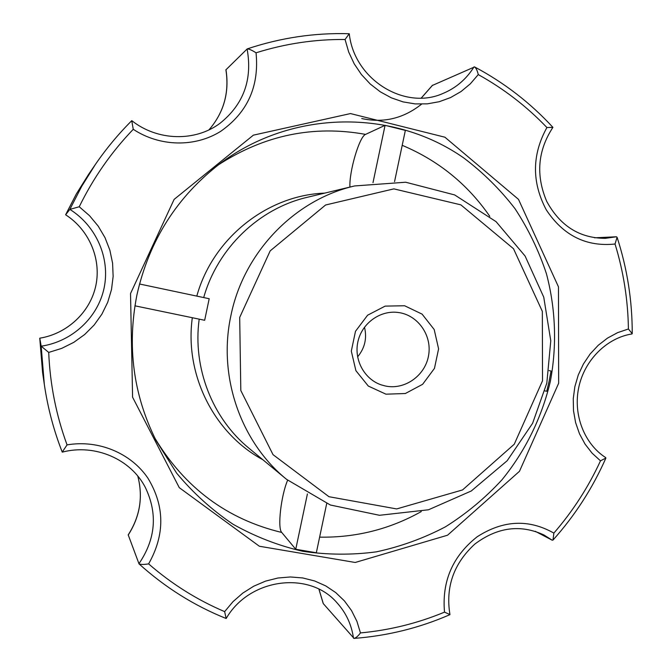 <?xml version="1.0" encoding="UTF-8"?>
<svg xmlns="http://www.w3.org/2000/svg" width="672" height="672" viewBox="0 0 672 672"><rect width="100%" height="100%" fill="white"/><g stroke="black" fill="none" stroke-linecap="round" stroke-linejoin="round"><path stroke-width="1.01" d="M134.929 305.819L204.666 320.284L209.194 298.729L139.516 283.996M286.566 479.346C240.584 442.008 217.694 376.194 230.924 315.529C243.676 252.227 294.622 199.668 354.656 185.942L405.695 182.23L454.667 194.93L496.07 221.659L525.101 256.04L543.749 297.158L550.78 340.788L546.806 383.174L532.594 423.31L507.167 460.748L471.282 490.98L428.484 509.779L379.487 515.29L330.355 505.008L286.566 479.346L249.094 448.342C212.386 418.396 192.511 367.819 199.189 319.15M203.7 297.562C217.594 248.094 259.098 208.429 307.364 197.274L354.656 185.942M372.994 182.675L385.073 125.336L405.35 130.393L394.556 181.616M287.633 480.22C281.072 495.466 277.284 528.1 281.728 532.451L295.756 549.259L307.406 493.945M326.701 503.538L316.327 552.762L295.756 549.259M385.073 125.336L365.576 134.383C359.394 136.45 349.121 171.402 349.919 187.076M549.091 370.608L551.04 371.02L549.133 381.192L546.756 391.272L544.916 390.894M65.688 214.637L76.331 193.973L88.645 174.292L76.331 193.981L65.629 214.788C88.637 229.496 101.514 258.258 95.894 285.398C90.166 312.572 66.906 333.824 39.774 338.184L41.177 346.189L48.712 352.43C50.047 384.409 56.162 415.229 67.057 444.889C98.532 439.505 130.981 453.121 147.924 478.178C164.842 506.134 165.077 534.702 148.621 563.884C143.984 564.623 140.784 564.614 139.02 563.858L128.218 534.887M62.236 452.096C53.726 430.366 47.762 407.828 44.335 384.493C47.762 407.828 53.726 430.357 62.236 452.08L67.057 444.889M128.176 534.92C139.986 516.524 143.186 496.919 137.785 476.095C143.22 496.944 140.02 516.6 128.192 535.072M139.02 563.867C165.144 587.446 194.183 605.665 226.145 618.5L224.641 611.629C197.039 599.886 171.696 583.968 148.621 563.884M39.766 338.302L42.605 372.641L39.774 338.176C66.763 333.866 90.149 312.614 95.869 285.474C101.531 258.317 88.645 229.505 65.629 214.788L69.854 209.387L79.246 206.758L89.527 215.695L98.188 226.094L105.025 237.678L109.864 250.152L112.585 263.18L113.14 276.436L111.502 289.573L107.722 302.257L101.892 314.168L94.156 325.004L84.722 334.471L73.811 342.334L61.706 348.373L48.712 352.43M318.973 589.226L323.299 603.641L354.035 638.4C355.95 637.93 358.084 636.107 360.452 632.923L356.916 621.323L351.515 610.546L344.392 600.877L335.714 592.578L325.702 585.875L314.614 580.952L302.744 577.954L290.388 576.962L277.88 578.021L265.558 581.12L253.764 586.186L242.81 593.082L233.016 601.642L224.641 611.629M42.605 372.641L44.335 384.493L41.177 346.189C72.156 341.628 97.902 317.621 104.11 287.986C110.342 258.35 96.407 226.01 69.854 209.387L81.707 186.329L95.416 164.405C106.226 148.655 118.339 134.081 131.746 120.691L133.258 129.31C111.325 152.158 93.324 177.971 79.246 206.758M535.265 531.317L552.157 540.179L543.967 534.988C520.489 524.11 497.423 527.142 474.785 544.11C453.709 563.531 445.427 587.026 449.946 614.586L444.52 612.133C417.648 623.28 389.626 630.21 360.452 632.923M225.918 69.812L247.212 48.905C249.11 48.947 252.05 50.249 256.04 52.802C259.342 86.251 247.598 112.4 220.811 131.258C195.174 147.445 159.953 146.899 133.258 129.31M552.157 540.179L552.989 540.07L553.871 533.098C528.746 518.876 503.177 520.094 477.179 536.768C452.684 556.122 441.798 581.246 444.52 612.133M247.212 48.905C280.703 37.733 314.714 32.676 349.23 33.734L345.064 39.505C314.992 39.194 285.314 43.63 256.04 52.802M594.577 237.804L616.367 236.779L617.072 237.233C627.236 268.582 632.293 300.737 632.234 333.673L631.89 333.967C606.892 337.898 584.539 359.948 578.752 387.425C572.914 414.893 584.43 443.999 605.69 457.607L605.9 458.044L600.491 460.832C588.37 487.124 572.83 511.216 553.871 533.098M432.331 85.462L474.583 66.923C476.146 68.132 477.372 70.686 478.262 74.592L470.316 83.84L461 91.568L450.542 97.583L439.228 101.716L427.333 103.849L415.178 103.908L403.066 101.892L391.339 97.835L380.302 91.82L370.255 84.017L361.486 74.617L354.228 63.865L348.701 52.055L345.064 39.505M632.234 333.673L628.412 328.986L617.635 332.632L607.48 338.117L598.223 345.307L590.125 354.001L583.422 363.98L578.281 374.951L574.862 386.635L573.258 398.689L573.51 410.794L575.61 422.612L579.491 433.81L585.043 444.091L592.108 453.18L600.491 460.832M616.367 236.779L605.363 238.333C579.709 238.291 560.162 225.985 546.731 201.415C535.66 175.3 537.718 150.629 552.896 127.394L546.916 127.529C526.798 106.478 503.916 88.83 478.262 74.592M617.072 237.233L615.048 244.028C623.532 271.715 627.984 300.04 628.412 328.986M432.617 85.184L421.294 98.053M361.763 118.541C383.586 123.262 403.528 118.465 421.596 104.135M225.968 69.653C229.513 92.543 223.843 112.627 208.95 129.889C223.801 112.661 229.446 92.618 225.893 69.77M385.955 394.178L368.298 386.056L355.9 370.684L351.313 351.12L355.488 331.296L367.592 315.218L385.148 306.113L404.603 305.752L422.092 314.126L434.188 329.507L438.589 348.844L434.465 368.374L422.629 384.3L405.342 393.523L385.955 394.178M385.585 386.047L381.301 384.896C364.266 379.226 353.657 359.554 357.991 341.317C362.132 323.047 380.327 310.052 398.11 312.472C417.799 314.866 432.188 335.294 428.602 355.362C425.334 375.48 404.964 390.121 385.585 386.047M357.596 356.866C364.837 348.121 367.139 338.226 364.484 327.188M196.804 296.108C212.772 238.232 267.254 195.166 324.685 193.124M218.392 164.85C264.39 135.097 313.454 124.933 365.576 134.383M421.252 511.585C389.777 529.225 355.9 537.743 319.612 537.146M281.728 532.451C227.203 519.347 184.943 487.956 154.938 438.262M262.811 459.698C214.208 433.574 184.388 374.791 192.318 317.73M550.334 381.461C557.046 345.635 555.736 308.851 546.412 273.672C538.784 250.631 528.318 228.967 515.012 208.69C500.212 189.462 483.101 172.536 463.688 157.903C393.683 108.956 292.757 109.175 220.231 163.456C176.938 196.745 149.176 240.542 136.937 294.865C126.865 346.03 133.216 394.523 155.971 440.32L176.627 473.138C193.133 492.979 211.924 510.006 232.999 524.219C255.066 536.609 278.275 545.622 302.627 551.267C327.281 554.921 351.884 555.114 376.421 551.838C400.596 546.647 423.604 538.306 445.452 526.814C466.343 513.685 485.159 498.044 501.9 479.884C525.294 451.172 541.808 417.556 550.334 381.461M402.2 145.312C438.396 160.549 467.594 184.22 489.779 216.325M62.286 452.13C95.038 443.512 130.822 459.127 145.328 487.427C157.844 513.584 155.711 539.02 138.928 563.732M226.195 618.484C249.455 577.945 309.683 570.528 337.109 602.918C346.088 612.881 351.548 624.641 353.489 638.182M247.103 48.972C252.613 79.582 243.6 104.345 220.063 123.262C195.292 141.876 157.609 141.12 131.813 120.674M474.02 66.889C466.418 79.069 456.145 87.889 443.192 93.358C404.998 110.779 354.178 79.716 349.272 33.776L349.272 33.751M615.048 244.028C586.261 246.977 563.338 235.586 546.277 209.84C531.678 182.238 531.888 154.804 546.916 127.529M239.694 317.411L270.186 250.874L325.592 204.994L393.868 188.874L460.849 204.851L513.509 248.732L542.338 311.371L542.522 380.789L514.256 444.226L462.554 489.93L396.673 508.931L328.978 496.717L273.025 454.658L240.811 390.516L239.694 317.411M130.528 293.555L174.115 199.399L253.378 135.156L350.473 113.568L444.906 137.206L518.49 199.357L558.474 286.86L558.659 383.242L519.473 471.307L447.544 535.214L355.202 562.472L259.367 546.244L179.281 487.662L132.586 397.202L130.528 293.555M131.754 120.683C118.339 134.081 106.226 148.655 95.416 164.405L88.645 174.292M449.946 614.645C419.454 627.95 387.484 635.872 354.035 638.4M605.9 458.044C592.603 488.174 574.963 515.516 552.989 540.07M552.913 127.352C530.359 102.858 504.244 82.715 474.583 66.914M421.252 98.053L432.398 85.344M323.173 603.406L318.931 589.201M155.971 440.32C133.224 394.54 126.882 346.055 136.945 294.865C149.192 240.526 176.954 196.728 220.231 163.456"/></g></svg>

